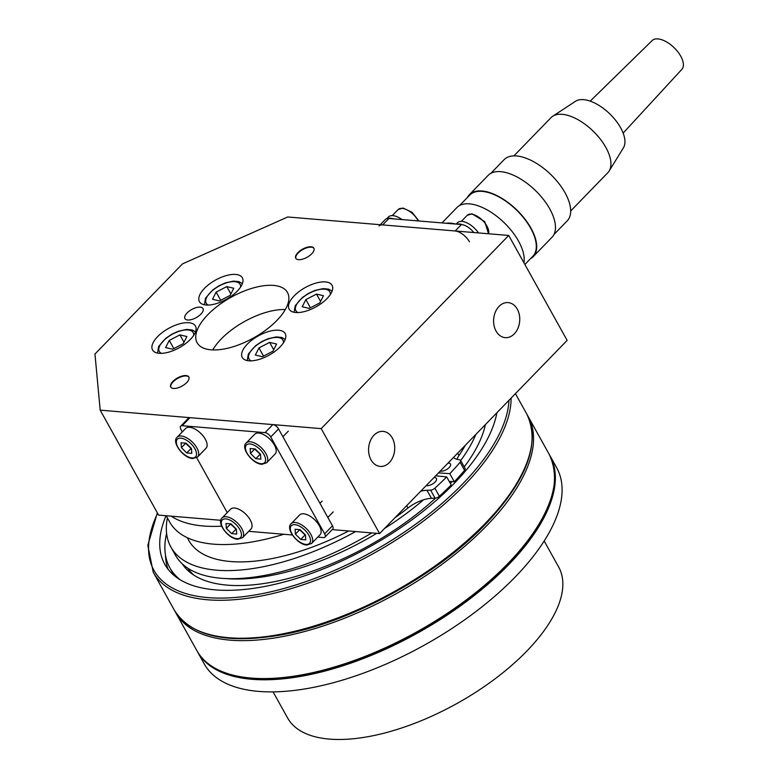 <?xml version="1.0" encoding="UTF-8"?>
<svg xmlns="http://www.w3.org/2000/svg" width="778" height="778" viewBox="0 0 778 778"><rect width="100%" height="100%" fill="white"/><g stroke="black" fill="none" stroke-linecap="round" stroke-linejoin="round"><path stroke-width="1.17" d="M212.773 349.915A51.708 23.243 150.9 0 1 285.322 309.537M221.652 526.161A162.884 73.22 150.9 0 1 203.379 525.986A162.884 73.22 150.9 0 1 171.179 516.154M283.824 534.262A162.884 73.22 150.9 0 1 213.493 544.153A162.884 73.22 150.9 0 1 169.623 521.95L166.161 515.726M348.661 530.985A155.123 69.738 150.9 0 1 230.531 561.521A155.123 69.738 150.9 0 1 188.753 540.37L187.255 537.686M544.172 540.992L558.682 567.065A155.123 69.738 150.9 0 1 494.993 678.873A155.123 69.738 150.9 0 1 329.376 739.1A155.123 69.738 150.9 0 1 287.597 717.958L273.088 691.885M392.277 437.956A17.583 13.051 94.8 0 0 383.116 431.382A17.583 13.051 94.8 0 0 370.357 440.805A17.583 13.051 94.8 0 0 371.028 459.847A17.583 13.051 94.8 0 0 380.189 466.421A17.583 13.051 94.8 0 0 392.948 457.007A17.583 13.051 94.8 0 0 392.277 437.956M517.302 309.167A17.583 13.051 94.8 0 0 508.131 302.603A17.583 13.051 94.8 0 0 495.382 312.017A17.583 13.051 94.8 0 0 496.043 331.068A17.583 13.051 94.8 0 0 505.204 337.642A17.583 13.051 94.8 0 0 517.963 328.219A17.583 13.051 94.8 0 0 517.302 309.167M186.701 382.582A10.338 4.649 -29.1 0 0 188.83 376.98A10.338 4.649 -29.1 0 0 182.062 376.056A10.338 4.649 -29.1 0 0 172.891 381.434A10.338 4.649 -29.1 0 0 170.761 387.036A10.338 4.649 -29.1 0 0 177.54 387.959A10.338 4.649 -29.1 0 0 186.701 382.582M188.937 377.184A10.338 4.649 -29.1 0 0 182.062 376.523A10.338 4.649 -29.1 0 0 173.115 381.833A10.338 4.649 -29.1 0 0 170.888 387.23M311.715 253.803A10.338 4.649 -29.1 0 0 313.855 248.192A10.338 4.649 -29.1 0 0 307.077 247.268A10.338 4.649 -29.1 0 0 297.906 252.646A10.338 4.649 -29.1 0 0 295.776 258.247A10.338 4.649 -29.1 0 0 302.554 259.171A10.338 4.649 -29.1 0 0 311.715 253.803M313.952 248.396A10.338 4.649 -29.1 0 0 307.077 247.735A10.338 4.649 -29.1 0 0 298.13 253.044A10.338 4.649 -29.1 0 0 295.903 258.452M200.87 314.156A10.338 4.649 -29.1 0 0 203 308.545A10.338 4.649 -29.1 0 0 196.221 307.621A10.338 4.649 -29.1 0 0 187.06 312.999A10.338 4.649 -29.1 0 0 184.921 318.601A10.338 4.649 -29.1 0 0 191.699 319.525A10.338 4.649 -29.1 0 0 200.87 314.156M190.406 339.383A24.565 11.038 -29.1 0 0 195.472 326.07A24.565 11.038 -29.1 0 0 179.378 323.881A24.565 11.038 -29.1 0 0 157.603 336.641A24.565 11.038 -29.1 0 0 152.546 349.964A24.565 11.038 -29.1 0 0 168.641 352.152A24.565 11.038 -29.1 0 0 190.406 339.383M237.29 291.089A24.565 11.038 -29.1 0 0 242.347 277.775A24.565 11.038 -29.1 0 0 226.262 275.587A24.565 11.038 -29.1 0 0 204.488 288.346A24.565 11.038 -29.1 0 0 199.431 301.669A24.565 11.038 -29.1 0 0 215.516 303.858A24.565 11.038 -29.1 0 0 237.29 291.089M327.003 298.587A24.565 11.038 -29.1 0 0 332.06 285.273A24.565 11.038 -29.1 0 0 315.975 283.075A24.565 11.038 -29.1 0 0 294.201 295.844A24.565 11.038 -29.1 0 0 289.144 309.158A24.565 11.038 -29.1 0 0 305.229 311.356A24.565 11.038 -29.1 0 0 327.003 298.587M280.119 346.881A24.565 11.038 -29.1 0 0 285.186 333.567A24.565 11.038 -29.1 0 0 269.091 331.379A24.565 11.038 -29.1 0 0 247.316 344.139A24.565 11.038 -29.1 0 0 242.259 357.452A24.565 11.038 -29.1 0 0 258.354 359.65A24.565 11.038 -29.1 0 0 280.119 346.881M276.832 320.497A51.708 23.243 -29.1 0 0 287.49 292.47A51.708 23.243 -29.1 0 0 253.609 287.85A51.708 23.243 -29.1 0 0 207.775 314.73A51.708 23.243 -29.1 0 0 197.126 342.767A51.708 23.243 -29.1 0 0 230.998 347.377A51.708 23.243 -29.1 0 0 276.832 320.497M100.197 410.162L94.955 354.029L182.47 263.888L287.724 216.984L508.724 235.452L567.133 340.385L379.606 533.572L321.197 428.629L100.197 410.162L158.605 515.104L220.826 520.297M379.606 533.572L332.225 529.604M508.724 235.452L321.197 428.629M549.589 455.042A201.667 90.656 150.9 0 1 549.929 455.645A201.667 90.656 150.9 0 1 467.131 600.995A201.667 90.656 150.9 0 1 251.829 679.282A201.667 90.656 150.9 0 1 197.505 651.799A201.667 90.656 150.9 0 1 197.184 651.196M549.929 455.645L556.669 467.753A201.667 90.656 150.9 0 1 473.87 613.103A201.667 90.656 150.9 0 1 258.568 691.389A201.667 90.656 150.9 0 1 204.244 663.906L197.505 651.799M447.972 463.143A6.467 2.908 150.9 0 1 448.75 463.143A6.467 2.908 150.9 0 1 450.491 464.028A6.467 2.908 150.9 0 1 447.836 468.687A6.467 2.908 150.9 0 1 440.941 471.196A6.467 2.908 150.9 0 1 440.27 471.079M433.9 477.634A6.467 2.908 150.9 0 1 434.688 477.634A6.467 2.908 150.9 0 1 436.429 478.519A6.467 2.908 150.9 0 1 433.774 483.177A6.467 2.908 150.9 0 1 426.869 485.686A6.467 2.908 150.9 0 1 426.198 485.569M355.614 531.569A169.74 76.302 150.9 0 1 216.615 570.186A169.74 76.302 150.9 0 1 170.897 547.051A169.74 76.302 150.9 0 1 167.396 517.944M371.758 532.911A169.74 76.302 150.9 0 1 221.108 578.268A169.74 76.302 150.9 0 1 175.39 555.122L170.897 547.051M435.661 475.815L446.689 476.895L451.182 484.966A185.641 83.45 150.9 0 1 439.376 496.267A3.88 1.741 150.9 0 1 435.077 498.202L431.479 498.328A23.272 10.464 -29.1 0 0 408.012 508.005A169.74 76.302 150.9 0 1 394.981 517.73M453.496 457.445A23.272 10.464 -29.1 0 0 457.065 459.273L459.905 459.934A3.88 1.741 150.9 0 1 460.625 460.42A3.88 1.741 150.9 0 1 460.08 462.249A185.641 83.45 150.9 0 1 449.81 473.676L454.303 481.747L449.188 481.387M449.81 473.676L438.51 472.888M460.625 460.42L465.118 468.492A3.88 1.741 150.9 0 1 464.573 470.32A185.641 83.45 150.9 0 1 454.303 481.747M465.37 445.211A169.74 76.302 150.9 0 1 458.991 455.49A23.272 10.464 -29.1 0 0 457.046 459.263M446.689 476.895A185.641 83.45 150.9 0 1 434.883 488.195A3.88 1.741 150.9 0 1 430.584 490.13L426.986 490.257A23.272 10.464 -29.1 0 0 420.665 491.268M248.707 531.335L292.363 534.982M317.764 537.102L323.444 537.579A5.174 2.567 -135.9 0 0 324.912 537.141A5.174 2.567 -135.9 0 0 324.65 533.834L270.734 436.964A5.174 2.567 -135.9 0 0 265.035 432.646L182.169 425.712A5.174 2.567 -135.9 0 0 180.7 426.149A5.174 2.567 -135.9 0 0 180.963 429.466L182.315 431.897M324.65 533.834L332.469 525.782L278.553 428.921L270.734 436.964M265.035 432.646L272.854 424.594L189.978 417.669L182.169 425.712M196.688 457.717L227.234 512.614M180.7 426.149L188.519 418.097A5.174 2.567 44.1 0 1 189.978 417.669M272.854 424.594A5.174 2.567 44.1 0 1 278.553 428.921M332.469 525.782A5.174 2.567 44.1 0 1 332.721 529.098L324.912 537.141M380.277 224.716L385.275 219.571A12.925 6.428 44.1 0 1 388.932 218.482L461.451 224.541A12.925 6.428 44.1 0 1 473.812 232.534M379.022 226.009A12.925 6.428 44.1 0 1 382.688 224.92L455.198 230.978A12.925 6.428 44.1 0 1 469.445 241.793M387.658 218.492A16.027 7.965 44.1 0 1 390.439 218.219A16.027 7.965 44.1 0 1 393.357 218.851M386.763 218.676L388.397 216.994A16.027 7.965 44.1 0 1 392.939 215.652A16.027 7.965 44.1 0 1 402.051 219.581M457.026 224.171A16.027 7.965 44.1 0 1 459.497 223.996A16.027 7.965 44.1 0 1 462.871 224.784M456.161 224.103L457.464 222.761A16.027 7.965 44.1 0 1 461.996 221.419A16.027 7.965 44.1 0 1 478.499 232.933M189.638 427.307A14.218 7.07 -135.9 0 0 185.611 428.493L177.17 437.187A14.218 7.07 44.1 0 1 181.196 435.991A14.218 7.07 44.1 0 1 194.86 444.87A14.218 7.07 44.1 0 1 197.573 456.997L206.014 448.303A14.218 7.07 -135.9 0 0 203.291 436.186A14.218 7.07 -135.9 0 0 189.638 427.307M186.117 443.188L181.089 442.77L181.41 447.642L186.749 452.932L191.777 453.36L191.456 448.478L186.117 443.188M185.456 443.129L191.476 448.809M190.814 448.75L186.749 452.932M185.475 443.46L181.41 447.642M258.695 433.074A14.218 7.07 -135.9 0 0 254.669 434.27L246.227 442.964A14.218 7.07 44.1 0 1 250.253 441.768A14.218 7.07 44.1 0 1 263.917 450.647A14.218 7.07 44.1 0 1 266.64 462.774L275.072 454.08A14.218 7.07 -135.9 0 0 272.358 441.953A14.218 7.07 -135.9 0 0 258.695 433.074M255.174 448.955L250.156 448.536L250.477 453.409L255.816 458.709L260.834 459.127L260.523 454.255L255.174 448.955M254.513 448.896L260.542 454.576M259.881 454.517L255.816 458.709M254.532 449.227L250.477 453.409M234.557 508.024A14.218 7.07 -135.9 0 0 230.531 509.22L222.1 517.905A14.218 7.07 44.1 0 1 226.126 516.718A14.218 7.07 44.1 0 1 239.789 525.597A14.218 7.07 44.1 0 1 242.503 537.715L250.944 529.03A14.218 7.07 -135.9 0 0 248.221 516.903A14.218 7.07 -135.9 0 0 234.557 508.024M231.047 523.905L226.019 523.487L226.34 528.359L231.679 533.659L236.707 534.078L236.386 529.196L231.047 523.905M230.376 523.847L236.405 529.526M235.744 529.468L231.679 533.659M230.405 524.178L226.34 528.359M303.624 513.791A14.218 7.07 -135.9 0 0 299.598 514.987L291.157 523.682A14.218 7.07 44.1 0 1 295.183 522.485A14.218 7.07 44.1 0 1 308.847 531.364A14.218 7.07 44.1 0 1 311.57 543.491L320.001 534.797A14.218 7.07 -135.9 0 0 317.288 522.67A14.218 7.07 -135.9 0 0 303.624 513.791M300.104 529.672L295.086 529.254L295.397 534.136L300.746 539.426L305.764 539.844L305.453 534.972L300.104 529.672M299.442 529.624L305.472 535.293M304.801 535.245L300.746 539.426M299.462 529.944L295.397 534.136M169.264 340.404L165.617 347.562L172.609 349.215L183.248 343.691L186.885 336.534L179.893 334.89L169.264 340.404L173.815 348.583M183.987 342.232L179.893 334.89M305.861 299.608L302.214 306.765L309.206 308.419L319.846 302.895L323.483 295.737L316.49 294.094L305.861 299.608L310.412 307.787M320.585 301.436L316.49 294.094M258.977 347.902L255.33 355.06L262.322 356.713L272.961 351.189L276.598 344.032L269.616 342.388L258.977 347.902L263.528 356.081M273.7 349.73L269.616 342.388M216.148 292.11L212.501 299.267L219.493 300.921L230.123 295.397L233.77 288.239L226.777 286.596L216.148 292.11L220.699 300.289M230.872 293.938L226.777 286.596M570.673 210.994L607.793 172.745A39.561 19.654 -135.9 0 0 609.125 171.034A39.561 19.654 -135.9 0 0 598.904 137.356A39.561 19.654 -135.9 0 0 562.231 114.317A39.561 19.654 -135.9 0 0 552.701 116.262A39.561 19.654 -135.9 0 0 551.028 117.643L513.908 155.882M609.125 171.034L623.411 147.83A33.61 16.708 -135.9 0 0 614.727 119.219A33.61 16.708 -135.9 0 0 583.568 99.642A33.61 16.708 -135.9 0 0 575.477 101.296L552.701 116.262M490.83 173.338L504.125 159.655A43.957 21.842 44.1 0 1 516.563 155.96A43.957 21.842 44.1 0 1 558.789 183.404A43.957 21.842 44.1 0 1 567.191 220.884L553.907 234.567M623.139 133.106L681.859 69.349A20.685 10.279 -135.9 0 0 677.735 51.708A20.685 10.279 -135.9 0 0 657.945 38.9A20.685 10.279 -135.9 0 0 652.178 40.544L590.201 101.13M467.403 197.486A44.472 22.105 44.1 0 1 469.367 194.714L488.127 175.39A44.472 22.105 44.1 0 1 500.711 171.656A44.472 22.105 44.1 0 1 543.433 199.421A44.472 22.105 44.1 0 1 551.942 237.339L533.183 256.662A44.472 22.105 44.1 0 1 530.479 258.714M469.367 194.714A44.472 22.105 44.1 0 1 481.961 190.98A44.472 22.105 44.1 0 1 524.683 218.744A44.472 22.105 44.1 0 1 533.183 256.662M459.584 205.538L469.737 195.074A43.957 21.842 44.1 0 1 482.185 191.378A43.957 21.842 44.1 0 1 524.411 218.822A43.957 21.842 44.1 0 1 532.813 256.302L524.878 264.481M441.992 222.916L456.871 207.59A44.472 22.105 44.1 0 1 469.455 203.855A44.472 22.105 44.1 0 1 507.538 226.155A44.472 22.105 44.1 0 1 523.944 262.799M445.979 223.247A44.472 22.105 44.1 0 1 450.705 223.169A44.472 22.105 44.1 0 1 455.976 224.083M448.838 223.49A43.957 21.842 44.1 0 1 450.929 223.578A43.957 21.842 44.1 0 1 453.117 223.85M168.067 569.233A187.702 84.374 150.9 0 1 165.5 555.259M496.889 412.748A187.702 84.374 150.9 0 1 390.352 534.515A187.702 84.374 150.9 0 1 217.509 590.035A187.702 84.374 150.9 0 1 164.78 564.283A187.702 84.374 150.9 0 1 166.015 515.717M193.829 575.107A169.604 76.244 150.9 0 1 187.78 568.173M475.873 434.396A169.604 76.244 150.9 0 1 460.702 460.557M423.533 499.807A169.604 76.244 150.9 0 1 384.468 528.554M376.737 533.329A169.604 76.244 150.9 0 1 228.236 578.754A169.604 76.244 150.9 0 1 225.737 578.56M485.404 424.574A172.317 77.46 150.9 0 1 464.242 466.917M452.067 481.592A172.317 77.46 150.9 0 1 450.345 483.469M435.544 498.163A172.317 77.46 150.9 0 1 229.325 585.289A172.317 77.46 150.9 0 1 182.237 563.836M166.609 533.445A184.989 83.158 -29.1 0 0 169.847 567.814A184.989 83.158 -29.1 0 0 180.37 579.892M406.7 505.651L408.012 508.005M460.08 462.249L464.573 470.32M457.678 453.136L458.991 455.49M426.986 490.257L431.479 498.328M430.584 490.13L435.077 498.202M434.883 488.195L439.376 496.267M461.451 224.541L455.198 230.978M388.932 218.482L382.688 224.92M180.934 438.17A12.672 6.292 -135.9 0 0 177.977 447.35A12.672 6.292 -135.9 0 0 191.942 457.95A12.672 6.292 -135.9 0 0 194.899 448.77A12.672 6.292 -135.9 0 0 180.934 438.17M418.194 220.923A14.218 7.07 -135.9 0 0 402.168 208.368A14.218 7.07 -135.9 0 0 398.142 209.564L402.965 208.027L412.058 212.277L418.934 220.991M488.448 233.76A14.218 7.07 -135.9 0 0 483.887 221.808A14.218 7.07 -135.9 0 0 471.225 214.135A14.218 7.07 -135.9 0 0 467.199 215.331L472.032 213.804L484.752 221.642L488.535 233.77M249.991 443.946A12.672 6.292 -135.9 0 0 247.034 453.127A12.672 6.292 -135.9 0 0 261 463.717A12.672 6.292 -135.9 0 0 263.956 454.537A12.672 6.292 -135.9 0 0 249.991 443.946M225.863 518.887A12.672 6.292 -135.9 0 0 222.907 528.077A12.672 6.292 -135.9 0 0 236.862 538.668A12.672 6.292 -135.9 0 0 239.819 529.487A12.672 6.292 -135.9 0 0 225.863 518.887M294.92 524.664A12.672 6.292 -135.9 0 0 291.964 533.844A12.672 6.292 -135.9 0 0 305.929 544.435A12.672 6.292 -135.9 0 0 308.885 535.254A12.672 6.292 -135.9 0 0 294.92 524.664M193.683 335.396A19.392 8.714 -29.1 0 0 179.806 331.088A19.392 8.714 -29.1 0 0 159.811 345.656A19.392 8.714 -29.1 0 0 161.416 353.358M330.28 294.599A19.392 8.714 -29.1 0 0 316.393 290.291A19.392 8.714 -29.1 0 0 296.408 304.859A19.392 8.714 -29.1 0 0 298.013 312.561M283.396 342.894A19.392 8.714 -29.1 0 0 269.519 338.586A19.392 8.714 -29.1 0 0 249.524 353.154A19.392 8.714 -29.1 0 0 251.129 360.856M240.567 287.101A19.392 8.714 -29.1 0 0 226.68 282.793A19.392 8.714 -29.1 0 0 206.695 297.361A19.392 8.714 -29.1 0 0 208.3 305.064M174.369 610.224C190.814 636.093 226.32 644.34 280.897 634.955C350.693 622.731 438.082 575.03 487.398 522.242C527.396 479.024 540.525 442.974 526.794 414.071A201.667 90.656 150.9 0 1 487.329 521.241A201.667 90.656 150.9 0 1 231.017 637.892A201.667 90.656 150.9 0 1 174.369 610.224L153.256 572.287A201.667 90.656 150.9 0 0 209.904 599.955A201.667 90.656 150.9 0 0 466.207 483.303A201.667 90.656 150.9 0 0 511.107 398.103M508.977 400.3A200.111 89.956 150.9 0 1 464.485 482.029A200.111 89.956 150.9 0 1 239.488 597.076A200.111 89.956 150.9 0 1 157.603 513.295M196.834 650.583C213.084 681.032 268.07 687.538 333.509 668.088C395.953 650.194 465.147 609.174 507.791 564.76C549.356 520.725 563.175 483.945 549.258 454.43A201.667 90.656 150.9 0 1 507.713 563.758A201.667 90.656 150.9 0 1 251.158 678.076A201.667 90.656 150.9 0 1 196.834 650.583L175.721 612.646A201.667 90.656 150.9 0 0 230.035 640.138A201.667 90.656 150.9 0 0 486.6 525.821A201.667 90.656 150.9 0 0 528.136 416.493L527.445 415.296M177.17 437.187C171.209 442.06 183.501 458.203 192.749 458.524L197.573 456.997M392.258 215.613L398.142 209.564M461.325 221.39L467.199 215.331M246.227 442.964C240.266 447.836 252.558 463.98 261.807 464.301L266.64 462.774M288.317 431.158L282.9 436.73M222.1 517.905C216.138 522.777 228.431 538.93 237.679 539.251L242.503 537.715M291.157 523.682C285.195 528.554 297.488 544.697 306.736 545.018L311.57 543.491M322.111 501.071L319.952 503.298M333.237 511.875L327.83 517.458M157.526 353.076L158.634 346.502L165.879 338.206L172.045 334.102L178.415 331.214L186.574 329.405L192.108 329.95L195.502 331.943M294.123 312.279L295.222 305.705L302.477 297.4L308.642 293.306L315.012 290.418L323.162 288.609L328.705 289.153L332.089 291.147M247.239 360.574L248.347 354L255.592 345.704L261.758 341.6L268.128 338.712L276.287 336.903L281.821 337.448L285.215 339.441M204.41 304.781L205.509 298.207L212.754 289.912L218.929 285.808L225.299 282.92L233.449 281.111L238.992 281.655L242.376 283.649M526.794 414.071L515.425 393.649M157.351 512.848L147.82 545.339L153.256 572.287M169.847 567.814L174.107 575.457M175.069 611.43L175.721 612.646M549.258 454.43L528.136 416.493"/></g></svg>
